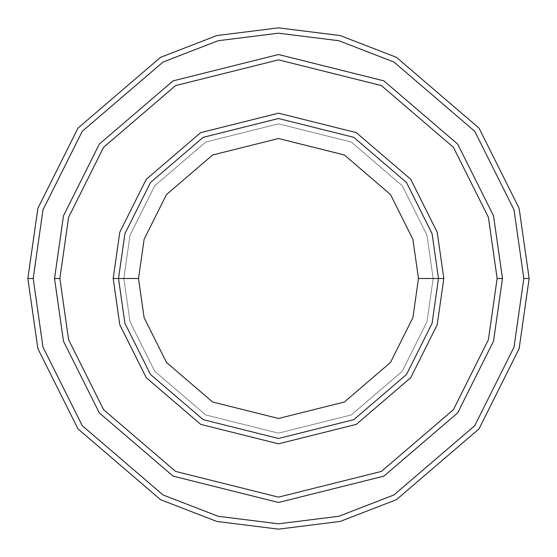<?xml version="1.0" encoding="UTF-8"?>
<svg xmlns="http://www.w3.org/2000/svg" width="557" height="557" viewBox="0 0 557 557"><rect width="100%" height="100%" fill="white"/><g stroke="black" fill="none" stroke-linecap="round" stroke-linejoin="round"><path stroke-width="0.42" stroke-dasharray="2.79 2.09" d="M118.509 278.5L124.907 233.703L150.508 182.508L203.208 137.335L278.5 118.509L353.792 137.335L406.492 182.508L432.093 233.703L438.491 278.5L433.158 278.5L426.968 321.807L402.224 371.296L351.279 414.958L278.5 433.158L205.721 414.958L154.776 371.296L130.032 321.807L123.842 278.5L118.509 278.5L124.907 323.297L150.508 374.492L203.208 419.665L278.5 438.491L353.792 419.665L406.492 374.492L432.093 323.297L438.491 278.5L432.093 233.703L406.492 182.508L353.792 137.335L278.5 118.509L203.208 137.335L150.508 182.508L124.907 233.703L118.509 278.5L124.907 323.297L150.508 374.492L203.208 419.665L278.5 438.491L353.792 419.665L406.492 374.492L432.093 323.297L438.491 278.5L433.158 278.5L438.491 278.5L433.158 278.5L426.968 235.193L402.224 185.704L351.279 142.042L278.5 123.842L205.721 142.042L154.776 185.704L130.032 235.193L123.842 278.5L130.032 235.193L154.776 185.704L205.721 142.042L278.5 123.842L351.279 142.042L402.224 185.704L426.968 235.193L433.158 278.5L426.968 321.807L402.224 371.296L351.279 414.958L278.5 433.158L205.721 414.958L154.776 371.296L130.032 321.807L123.842 278.5L118.509 278.5L123.842 278.5L118.509 278.5L124.907 233.703L150.508 182.508L203.208 137.335L278.5 118.509L353.792 137.335L406.492 182.508L432.093 233.703L438.491 278.5L432.093 233.703L406.492 182.508L353.792 137.335L278.5 118.509L203.208 137.335L150.508 182.508L124.907 233.703L118.509 278.5L124.907 323.297L150.508 374.492L203.208 419.665L278.5 438.491L353.792 419.665L406.492 374.492L432.093 323.297L438.491 278.5L433.158 278.5L438.491 278.5L432.093 323.297L406.492 374.492L353.792 419.665L278.5 438.491L203.208 419.665L150.508 374.492L124.907 323.297L118.509 278.5L123.842 278.5L130.032 235.193L154.776 185.704L205.721 142.042L278.5 123.842L351.279 142.042L402.224 185.704L426.968 235.193L433.158 278.5L426.968 235.193L402.224 185.704L351.279 142.042L278.5 123.842L205.721 142.042L154.776 185.704L130.032 235.193L123.842 278.5L118.509 278.5L124.907 233.703L150.508 182.508L203.208 137.335L278.5 118.509L353.792 137.335L406.492 182.508L432.093 233.703L438.491 278.5L432.093 323.297L406.492 374.492L353.792 419.665L278.5 438.491L203.208 419.665L150.508 374.492L124.907 323.297L118.509 278.5L124.907 323.297L150.508 374.492L203.208 419.665L278.5 438.491L353.792 419.665L406.492 374.492L432.093 323.297L438.491 278.5L432.093 233.703L406.492 182.508L353.792 137.335L278.5 118.509L203.208 137.335L150.508 182.508L124.907 233.703L118.509 278.5L124.907 323.297L150.508 374.492L203.208 419.665L278.5 438.491L353.792 419.665L406.492 374.492L432.093 323.297L438.491 278.5L432.093 233.703L406.492 182.508L353.792 137.335L278.5 118.509L203.208 137.335L150.508 182.508L124.907 233.703L118.509 278.5L124.907 233.703L150.508 182.508L203.208 137.335L278.5 118.509L353.792 137.335L406.492 182.508L432.093 233.703L438.491 278.5L432.093 323.297L406.492 374.492L353.792 419.665L278.5 438.491L203.208 419.665L150.508 374.492L124.907 323.297L118.509 278.5L124.907 233.703L150.508 182.508L203.208 137.335L278.5 118.509L353.792 137.335L406.492 182.508L432.093 233.703L438.491 278.5L432.093 323.297L406.492 374.492L353.792 419.665L278.5 438.491L203.208 419.665L150.508 374.492L124.907 323.297L118.509 278.5L123.842 278.5L130.032 321.807L154.776 371.296L205.721 414.958L278.5 433.158L351.279 414.958L402.224 371.296L426.968 321.807L433.158 278.5L438.491 278.5L432.093 233.703L406.492 182.508L353.792 137.335L278.5 118.509L203.208 137.335L150.508 182.508L124.907 233.703L118.509 278.5L123.842 278.5L130.032 321.807L154.776 371.296L205.721 414.958L278.5 433.158L351.279 414.958L402.224 371.296L426.968 321.807L433.158 278.5L438.491 278.5L432.093 323.297L406.492 374.492L353.792 419.665L278.5 438.491L203.208 419.665L150.508 374.492L124.907 323.297L118.509 278.5M33.183 278.5L42.993 347.192L82.248 425.687L163.055 494.957L218.114 516.269L278.5 523.817L338.886 516.269L393.945 494.957L474.752 425.687L514.007 347.192L523.817 278.5L529.15 278.5L519.124 348.682L479.02 428.89L396.452 499.664L340.202 521.436L278.5 529.15L216.798 521.436L160.548 499.664L77.98 428.89L37.876 348.682L27.85 278.5L33.183 278.5L42.993 209.808L82.248 131.313L163.055 62.043L218.114 40.731L278.5 33.183L338.886 40.731L393.945 62.043L474.752 131.313L514.007 209.808L523.817 278.5L514.007 347.192L474.752 425.687L393.945 494.957L338.886 516.269L278.5 523.817L218.114 516.269L163.055 494.957L82.248 425.687L42.993 347.192L33.183 278.5L27.85 278.5L37.876 348.682L77.98 428.89L160.548 499.664L216.798 521.436L278.5 529.15L340.202 521.436L396.452 499.664L479.02 428.89L519.124 348.682L529.15 278.5L519.124 208.318L479.02 128.11L396.452 57.336L340.202 35.564L278.5 27.85L216.798 35.564L160.548 57.336L77.98 128.11L37.876 208.318L27.85 278.5L37.876 208.318L77.98 128.11L160.548 57.336L216.798 35.564L278.5 27.85L340.202 35.564L396.452 57.336L479.02 128.11L519.124 208.318L529.15 278.5L523.817 278.5L514.007 209.808L474.752 131.313L393.945 62.043L338.886 40.731L278.5 33.183L218.114 40.731L163.055 62.043L82.248 131.313L42.993 209.808L33.183 278.5M502.484 278.5L497.15 278.5L488.405 339.721L453.419 409.694L381.392 471.431L278.5 497.15L175.608 471.431L103.581 409.694L68.595 339.721L59.85 278.5L54.516 278.5L63.477 341.218L99.313 412.89L173.095 476.131L278.5 502.484L383.905 476.131L457.687 412.89L493.523 341.218L502.484 278.5L493.523 215.782L457.687 144.11L383.905 80.869L278.5 54.516L173.095 80.869L99.313 144.11L63.477 215.782L54.516 278.5L59.85 278.5L68.595 217.279L103.581 147.306L175.608 85.569L278.5 59.85L381.392 85.569L453.419 147.306L488.405 217.279L497.15 278.5L502.484 278.5L497.15 278.5L488.405 217.279L453.419 147.306L381.392 85.569L278.5 59.85L175.608 85.569L103.581 147.306L68.595 217.279L59.85 278.5L54.516 278.5L63.477 215.782L99.313 144.11L173.095 80.869L278.5 54.516L383.905 80.869L457.687 144.11L493.523 215.782L502.484 278.5L493.523 215.782L457.687 144.11L383.905 80.869L278.5 54.516L173.095 80.869L99.313 144.11L63.477 215.782L54.516 278.5L63.477 341.211L99.313 412.89L173.095 476.131L278.5 502.477L383.905 476.131L457.687 412.89L493.523 341.211L502.477 278.5L493.523 341.211L457.687 412.89L383.905 476.131L278.5 502.477L173.095 476.131L99.313 412.89L63.477 341.211L54.523 278.5L63.477 341.218L99.313 412.89L173.095 476.131L278.5 502.484L383.905 476.131L457.687 412.89L493.523 341.218L502.484 278.5L493.523 215.789L457.687 144.11L383.905 80.869L278.5 54.523L173.095 80.869L99.313 144.11L63.477 215.789L54.523 278.5L63.477 215.789L99.313 144.11L173.095 80.869L278.5 54.523L383.905 80.869L457.687 144.11L493.523 215.789L502.477 278.5L493.523 341.218L457.687 412.89L383.905 476.131L278.5 502.484L173.095 476.131L99.313 412.89L63.477 341.218L54.516 278.5L59.85 278.5L68.595 339.721L103.581 409.694L175.608 471.431L278.5 497.15L381.392 471.431L453.419 409.694L488.405 339.721L497.15 278.5L502.484 278.5L493.523 341.218L457.687 412.89L383.905 476.131L278.5 502.484L173.095 476.131L99.313 412.89L63.477 341.218L54.516 278.5L63.477 215.782L99.313 144.11L173.095 80.869L278.5 54.516L383.905 80.869L457.687 144.11L493.523 215.782L502.484 278.5"/><path stroke-width="0.84" d="M438.491 278.5L443.825 278.5L437.21 232.206L410.76 179.305L356.299 132.629L278.5 113.175L200.701 132.629L146.24 179.305L119.79 232.206L113.175 278.5L118.509 278.5L124.907 323.297L150.508 374.492L203.208 419.665L278.5 438.491L353.792 419.665L406.492 374.492L432.093 323.297L438.491 278.5L432.093 323.297L406.492 374.492L353.792 419.665L278.5 438.491L203.208 419.665L150.508 374.492L124.907 323.297L118.509 278.5L138.519 278.5L118.509 278.5L124.907 233.703L150.508 182.508L203.208 137.335L278.5 118.509L353.792 137.335L406.492 182.508L432.093 233.703L438.491 278.5L418.481 278.5L412.883 317.699L390.485 362.489L344.372 402.015L278.5 418.481L212.628 402.015L166.515 362.489L144.117 317.699L138.519 278.5L144.117 317.699L166.515 362.489L212.628 402.015L278.5 418.481L344.372 402.015L390.485 362.489L412.883 317.699L418.481 278.5L412.883 239.301L390.485 194.511L344.372 154.985L278.5 138.519L212.628 154.985L166.515 194.511L144.117 239.301L138.519 278.5L144.117 239.301L166.515 194.511L212.628 154.985L278.5 138.519L344.372 154.985L390.485 194.511L412.883 239.301L418.481 278.5L438.491 278.5L432.093 233.703L406.492 182.508L353.792 137.335L278.5 118.509L203.208 137.335L150.508 182.508L124.907 233.703L118.509 278.5L113.175 278.5L119.79 232.206L146.24 179.305L200.701 132.629L278.5 113.175L356.299 132.629L410.76 179.305L437.21 232.206L443.825 278.5L437.21 324.794L410.76 377.695L356.299 424.371L278.5 443.825L200.701 424.371L146.24 377.695L119.79 324.794L113.175 278.5L119.79 324.794L146.24 377.695L200.701 424.371L278.5 443.825L356.299 424.371L410.76 377.695L437.21 324.794L443.825 278.5L438.491 278.5M523.817 278.5L514.007 347.192L474.752 425.687L393.945 494.957L338.886 516.269L278.5 523.817L218.114 516.269L163.055 494.957L82.248 425.687L42.993 347.192L33.183 278.5L27.85 278.5L37.876 348.682L77.98 428.89L160.548 499.664L216.798 521.436L278.5 529.15L340.202 521.436L396.452 499.664L479.02 428.89L519.124 348.682L529.15 278.5L523.817 278.5L514.007 209.808L474.752 131.313L393.945 62.043L338.886 40.731L278.5 33.183L218.114 40.731L163.055 62.043L82.248 131.313L42.993 209.808L33.183 278.5L42.993 347.192L82.248 425.687L163.055 494.957L218.114 516.269L278.5 523.817L338.886 516.269L393.945 494.957L474.752 425.687L514.007 347.192L523.817 278.5L529.15 278.5L519.124 348.682L479.02 428.89L396.452 499.664L340.202 521.436L278.5 529.15L216.798 521.436L160.548 499.664L77.98 428.89L37.876 348.682L27.85 278.5L37.876 208.318L77.98 128.11L160.548 57.336L216.798 35.564L278.5 27.85L340.202 35.564L396.452 57.336L479.02 128.11L519.124 208.318L529.15 278.5L519.124 208.318L479.02 128.11L396.452 57.336L340.202 35.564L278.5 27.85L216.798 35.564L160.548 57.336L77.98 128.11L37.876 208.318L27.85 278.5L33.183 278.5L42.993 209.808L82.248 131.313L163.055 62.043L218.114 40.731L278.5 33.183L338.886 40.731L393.945 62.043L474.752 131.313L514.007 209.808L523.817 278.5M497.143 278.5L488.398 339.721L453.419 409.687L381.392 471.424L278.5 497.143L175.608 471.424L103.581 409.687L68.602 339.721L59.857 278.5L54.523 278.5L63.477 341.211L99.313 412.89L173.095 476.131L278.5 502.477L383.905 476.131L457.687 412.89L493.523 341.211L502.477 278.5L497.143 278.5L488.398 217.279L453.419 147.313L381.392 85.576L278.5 59.857L175.608 85.576L103.581 147.313L68.602 217.279L59.857 278.5L68.602 339.721L103.581 409.687L175.608 471.424L278.5 497.143L381.392 471.424L453.419 409.687L488.398 339.721L497.143 278.5L502.477 278.5L493.523 341.211L457.687 412.89L383.905 476.131L278.5 502.477L173.095 476.131L99.313 412.89L63.477 341.211L54.523 278.5L63.477 215.782L99.313 144.11L173.095 80.869L278.5 54.516L383.905 80.869L457.687 144.11L493.523 215.782L502.484 278.5L493.523 341.218L457.687 412.89L383.905 476.131L278.5 502.484L173.095 476.131L99.313 412.89L63.477 341.218L54.516 278.5L63.477 341.218L99.313 412.89L173.095 476.131L278.5 502.484L383.905 476.131L457.687 412.89L493.523 341.218L502.484 278.5L493.523 215.782L457.687 144.11L383.905 80.869L278.5 54.516L173.095 80.869L99.313 144.11L63.477 215.782L54.516 278.5L63.477 215.789L99.313 144.11L173.095 80.869L278.5 54.523L383.905 80.869L457.687 144.11L493.523 215.789L502.477 278.5L493.523 215.789L457.687 144.11L383.905 80.869L278.5 54.523L173.095 80.869L99.313 144.11L63.477 215.789L54.523 278.5L59.857 278.5L68.602 217.279L103.581 147.313L175.608 85.576L278.5 59.857L381.392 85.576L453.419 147.313L488.398 217.279L497.143 278.5"/></g></svg>
